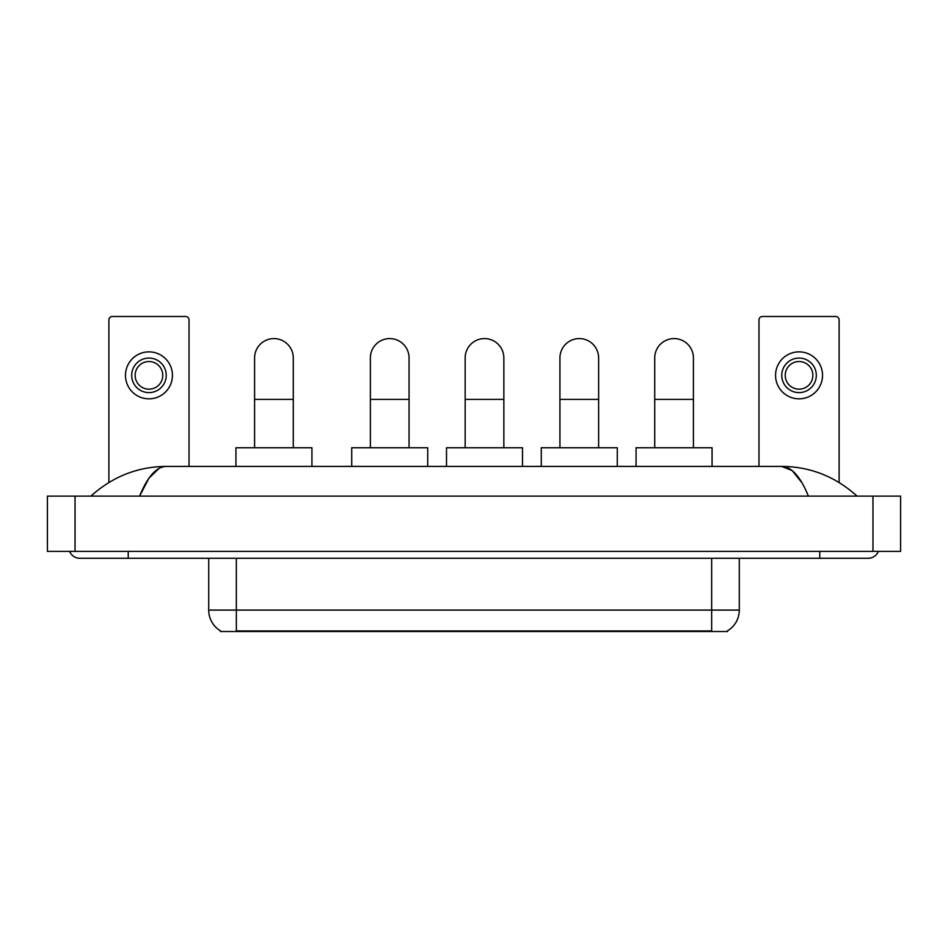 <?xml version="1.0" encoding="UTF-8"?>
<svg xmlns="http://www.w3.org/2000/svg" width="948" height="948" viewBox="0 0 948 948"><rect width="100%" height="100%" fill="white"/><g stroke="black" fill="none" stroke-linecap="round" stroke-linejoin="round"><path stroke-width="1.42" d="M727.543 630.835L727.543 631.51L220.457 631.51L220.457 630.835M220.659 630.953A24.174 24.174 0 0 1 208.714 610.097L236.348 610.097L236.348 630.953L711.652 630.953L711.652 610.097L739.286 610.097L739.286 558.289M208.714 610.097L208.714 558.289M727.341 630.953A24.174 24.174 0 0 0 739.286 610.097M189.019 466.404L189.019 319.938A3.448 3.448 0 0 0 185.571 316.49L112.338 316.49A3.448 3.448 0 0 0 108.89 319.938L108.89 482.496M148.954 358.071A17.265 17.265 0 0 0 131.689 375.349A17.265 17.265 0 0 0 148.954 392.614A17.265 17.265 0 0 0 166.232 375.349A17.265 17.265 0 0 0 148.954 358.071M148.954 361.532A13.817 13.817 0 0 0 135.137 375.349A13.817 13.817 0 0 0 148.954 389.166A13.817 13.817 0 0 0 162.772 375.349A13.817 13.817 0 0 0 148.954 361.532M148.954 398.835A23.487 23.487 0 0 0 172.441 375.349A23.487 23.487 0 0 0 148.954 351.862A23.487 23.487 0 0 0 125.468 375.349A23.487 23.487 0 0 0 148.954 398.835M254.585 447.752L254.585 357.941A19.339 19.339 0 0 1 273.925 338.59A19.339 19.339 0 0 1 293.276 357.941A19.339 19.339 0 0 0 273.925 338.59M293.276 447.752L293.276 357.941M311.928 466.404L311.928 447.752L235.934 447.752L235.934 466.404M370.372 447.752L370.372 357.941A19.339 19.339 0 0 1 389.711 338.59A19.339 19.339 0 0 1 409.062 357.941A19.339 19.339 0 0 0 389.711 338.59M409.062 447.752L409.062 357.941M427.714 466.404L427.714 447.752L351.72 447.752L351.72 466.404M465.16 447.752L465.16 357.941A19.339 19.339 0 0 1 484.499 338.59A19.339 19.339 0 0 1 503.85 357.941A19.339 19.339 0 0 0 484.499 338.59M503.85 447.752L503.85 357.941M522.502 466.404L522.502 447.752L446.508 447.752L446.508 466.404M559.936 447.752L559.936 357.941A19.339 19.339 0 0 1 579.287 338.59A19.339 19.339 0 0 1 598.626 357.941A19.339 19.339 0 0 0 579.287 338.59M598.626 447.752L598.626 357.941M617.278 466.404L617.278 447.752L541.284 447.752L541.284 466.404M654.724 447.752L654.724 357.941A19.339 19.339 0 0 1 674.075 338.59A19.339 19.339 0 0 1 693.415 357.941A19.339 19.339 0 0 0 674.075 338.59M693.415 447.752L693.415 357.941M712.067 466.404L712.067 447.752L636.072 447.752L636.072 466.404M839.11 482.496L839.11 319.938A3.448 3.448 0 0 0 835.662 316.49L762.429 316.49A3.448 3.448 0 0 0 758.981 319.938L758.981 466.404M799.045 358.071A17.265 17.265 0 0 0 781.768 375.349A17.265 17.265 0 0 0 799.045 392.614A17.265 17.265 0 0 0 816.311 375.349A17.265 17.265 0 0 0 799.045 358.071M799.045 361.532A13.817 13.817 0 0 0 785.228 375.349A13.817 13.817 0 0 0 799.045 389.166A13.817 13.817 0 0 0 812.863 375.349A13.817 13.817 0 0 0 799.045 361.532M799.045 398.835A23.487 23.487 0 0 0 822.532 375.349A23.487 23.487 0 0 0 799.045 351.862A23.487 23.487 0 0 0 775.559 375.349A23.487 23.487 0 0 0 799.045 398.835M128.229 551.38L128.229 558.289L868.131 558.289A11.056 11.056 0 0 0 878.381 551.38A11.056 11.056 0 0 1 868.131 558.289A11.056 11.056 0 0 0 878.381 551.38A11.056 11.056 0 0 1 868.131 558.289M69.619 551.38A11.056 11.056 0 0 0 79.869 558.289A11.056 11.056 0 0 1 69.619 551.38A11.056 11.056 0 0 0 79.869 558.289L128.229 558.289M808.383 496.112C800.456 476.595 791.556 466.7 781.673 466.404L166.327 466.404C156.444 466.7 147.544 476.595 139.617 496.112L148.919 478.242L159.146 468.348M75.034 496.112L900.6 496.112L900.6 551.38L47.4 551.38L47.4 496.112L75.034 496.112L75.034 551.38M900.6 496.112L900.6 551.38M854.729 493.979L857.075 496.112C835.33 476.524 810.196 466.617 781.673 466.404L792.196 470.611L802.055 482.911M93.271 493.979L90.925 496.112C112.563 476.571 137.697 466.665 166.327 466.404M708.891 631.51L708.891 630.835M239.109 631.51L239.109 630.835M236.348 558.289L236.348 610.097L711.652 610.097L711.652 558.289M254.585 399.392L293.276 399.392M370.372 399.392L409.062 399.392M465.16 399.392L503.85 399.392M559.936 399.392L598.626 399.392M654.724 399.392L693.415 399.392M819.771 551.38L819.771 558.289M872.966 496.112L872.966 551.38"/></g></svg>
